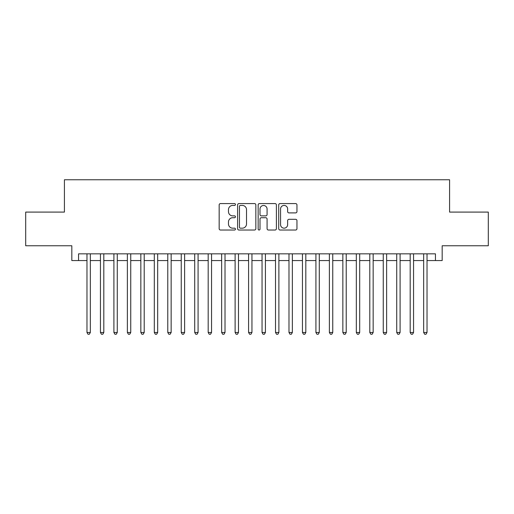 <?xml version="1.0" encoding="UTF-8"?>
<svg xmlns="http://www.w3.org/2000/svg" width="514" height="514" viewBox="0 0 514 514"><rect width="100%" height="100%" fill="white"/><g stroke="black" fill="none" stroke-linecap="round" stroke-linejoin="round"><path stroke-width="0.77" d="M235.451 204.508A0.925 0.925 0 0 0 234.525 203.583L220.48 203.583A1.324 1.324 0 0 0 219.163 204.906L219.163 228.698A1.324 1.324 0 0 0 220.48 230.021L234.525 230.021A0.925 0.925 0 0 0 235.451 229.096A0.925 0.925 0 0 0 234.525 228.171L232.707 228.171A4.228 4.228 0 0 1 228.479 223.937L228.479 221.958A4.228 4.228 0 0 1 232.707 217.724L234.525 217.724A0.925 0.925 0 0 0 235.451 216.799A0.925 0.925 0 0 0 234.525 215.874L232.707 215.874A4.228 4.228 0 0 1 228.479 211.646L228.479 209.661A4.228 4.228 0 0 1 232.707 205.433L234.525 205.433A0.925 0.925 0 0 0 235.451 204.508M295.634 212.899A1.324 1.324 0 0 0 296.957 211.582L296.957 204.906A1.324 1.324 0 0 0 295.634 203.583L280.034 203.583A1.324 1.324 0 0 0 278.71 204.906L278.71 228.698A1.324 1.324 0 0 0 280.034 230.021L295.634 230.021A1.324 1.324 0 0 0 296.957 228.698L296.957 220.634A1.324 1.324 0 0 0 295.634 219.311L288.958 219.311A1.324 1.324 0 0 0 287.634 220.634L287.634 224.631A3.534 3.534 0 0 1 284.101 228.171A3.534 3.534 0 0 1 280.56 224.631L280.56 208.967A3.534 3.534 0 0 1 284.101 205.433A3.534 3.534 0 0 1 287.634 208.967L287.634 211.582A1.324 1.324 0 0 0 288.958 212.899L295.634 212.899M78.558 260.566L78.558 253.832L435.442 253.832L435.442 260.566L442.175 260.566L442.175 245.756L488.3 245.756L488.3 212.089L449.583 212.089L449.583 179.765L64.417 179.765L64.417 212.089L25.7 212.089L25.7 245.756L71.825 245.756L71.825 260.566L86.975 260.566M255.843 204.906A1.324 1.324 0 0 0 254.52 203.583L238.92 203.583A1.324 1.324 0 0 0 237.603 204.906L237.603 228.698A1.324 1.324 0 0 0 238.92 230.021L254.52 230.021A1.324 1.324 0 0 0 255.843 228.698L255.843 204.906M259.48 203.583L275.08 203.583A1.324 1.324 0 0 1 276.397 204.906L276.397 228.698A1.324 1.324 0 0 1 275.08 230.021L268.404 230.021A1.324 1.324 0 0 1 267.081 228.698L267.081 219.048A1.324 1.324 0 0 0 265.757 217.724L261.33 217.724A1.324 1.324 0 0 0 260.007 219.048L260.007 229.096A0.925 0.925 0 0 1 259.082 230.021A0.925 0.925 0 0 1 258.156 229.096L258.156 204.906A1.324 1.324 0 0 1 259.48 203.583M90.342 260.566L100.442 260.566M103.809 260.566L113.909 260.566M117.276 260.566L127.376 260.566M130.742 260.566L140.842 260.566M144.209 260.566L154.309 260.566M157.676 260.566L167.782 260.566M171.149 260.566L181.249 260.566M184.616 260.566L194.716 260.566M198.083 260.566L208.183 260.566M211.55 260.566L221.65 260.566M225.016 260.566L235.116 260.566M238.483 260.566L248.583 260.566M251.95 260.566L262.05 260.566M265.417 260.566L275.517 260.566M278.884 260.566L288.984 260.566M292.35 260.566L302.45 260.566M305.817 260.566L315.917 260.566M319.284 260.566L329.384 260.566M332.751 260.566L342.851 260.566M346.218 260.566L356.324 260.566M359.691 260.566L369.791 260.566M373.158 260.566L383.258 260.566M386.624 260.566L396.724 260.566M400.091 260.566L410.191 260.566M413.558 260.566L423.658 260.566M427.025 260.566L435.442 260.566M240.379 205.433A0.925 0.925 0 0 0 239.453 206.358L239.453 227.246A0.925 0.925 0 0 0 240.379 228.171L242.293 228.171A4.228 4.228 0 0 0 246.521 223.937L246.521 209.661A4.228 4.228 0 0 0 242.293 205.433L240.379 205.433M267.081 209.031A3.534 3.534 0 0 0 263.541 205.497A3.534 3.534 0 0 0 260.007 209.031L260.007 214.55A1.324 1.324 0 0 0 261.33 215.874L265.757 215.874A1.324 1.324 0 0 0 267.081 214.55L267.081 209.031M90.342 253.832L90.342 332.481L86.975 332.481L86.975 253.832M90.342 332.481L89.333 334.235L87.984 334.235L86.975 332.481M103.809 253.832L103.809 332.481L100.442 332.481L100.442 253.832M103.809 332.481L102.8 334.235L101.451 334.235L100.442 332.481M117.276 253.832L117.276 332.481L113.909 332.481L113.909 253.832M117.276 332.481L116.267 334.235L114.918 334.235L113.909 332.481M130.742 253.832L130.742 332.481L127.376 332.481L127.376 253.832M130.742 332.481L129.734 334.235L128.391 334.235L127.376 332.481M144.209 253.832L144.209 332.481L140.842 332.481L140.842 253.832M144.209 332.481L143.2 334.235L141.858 334.235L140.842 332.481M157.676 253.832L157.676 332.481L154.309 332.481L154.309 253.832M157.676 332.481L156.667 334.235L155.324 334.235L154.309 332.481M171.149 253.832L171.149 332.481L167.782 332.481L167.782 253.832M171.149 332.481L170.134 334.235L168.791 334.235L167.782 332.481M184.616 253.832L184.616 332.481L181.249 332.481L181.249 253.832M184.616 332.481L183.601 334.235L182.258 334.235L181.249 332.481M198.083 253.832L198.083 332.481L194.716 332.481L194.716 253.832M198.083 332.481L197.068 334.235L195.725 334.235L194.716 332.481M211.55 253.832L211.55 332.481L208.183 332.481L208.183 253.832M211.55 332.481L210.541 334.235L209.192 334.235L208.183 332.481M225.016 253.832L225.016 332.481L221.65 332.481L221.65 253.832M225.016 332.481L224.008 334.235L222.658 334.235L221.65 332.481M238.483 253.832L238.483 332.481L235.116 332.481L235.116 253.832M238.483 332.481L237.474 334.235L236.125 334.235L235.116 332.481M251.95 253.832L251.95 332.481L248.583 332.481L248.583 253.832M251.95 332.481L250.941 334.235L249.592 334.235L248.583 332.481M265.417 253.832L265.417 332.481L262.05 332.481L262.05 253.832M265.417 332.481L264.408 334.235L263.059 334.235L262.05 332.481M278.884 253.832L278.884 332.481L275.517 332.481L275.517 253.832M278.884 332.481L277.875 334.235L276.526 334.235L275.517 332.481M292.35 253.832L292.35 332.481L288.984 332.481L288.984 253.832M292.35 332.481L291.342 334.235L289.992 334.235L288.984 332.481M305.817 253.832L305.817 332.481L302.45 332.481L302.45 253.832M305.817 332.481L304.808 334.235L303.459 334.235L302.45 332.481M319.284 253.832L319.284 332.481L315.917 332.481L315.917 253.832M319.284 332.481L318.275 334.235L316.932 334.235L315.917 332.481M332.751 253.832L332.751 332.481L329.384 332.481L329.384 253.832M332.751 332.481L331.742 334.235L330.399 334.235L329.384 332.481M346.218 253.832L346.218 332.481L342.851 332.481L342.851 253.832M346.218 332.481L345.209 334.235L343.866 334.235L342.851 332.481M359.691 253.832L359.691 332.481L356.324 332.481L356.324 253.832M359.691 332.481L358.676 334.235L357.333 334.235L356.324 332.481M373.158 253.832L373.158 332.481L369.791 332.481L369.791 253.832M373.158 332.481L372.142 334.235L370.8 334.235L369.791 332.481M386.624 253.832L386.624 332.481L383.258 332.481L383.258 253.832M386.624 332.481L385.609 334.235L384.266 334.235L383.258 332.481M400.091 253.832L400.091 332.481L396.724 332.481L396.724 253.832M400.091 332.481L399.082 334.235L397.733 334.235L396.724 332.481M413.558 253.832L413.558 332.481L410.191 332.481L410.191 253.832M413.558 332.481L412.549 334.235L411.2 334.235L410.191 332.481M427.025 253.832L427.025 332.481L423.658 332.481L423.658 253.832M427.025 332.481L426.016 334.235L424.667 334.235L423.658 332.481"/></g></svg>
